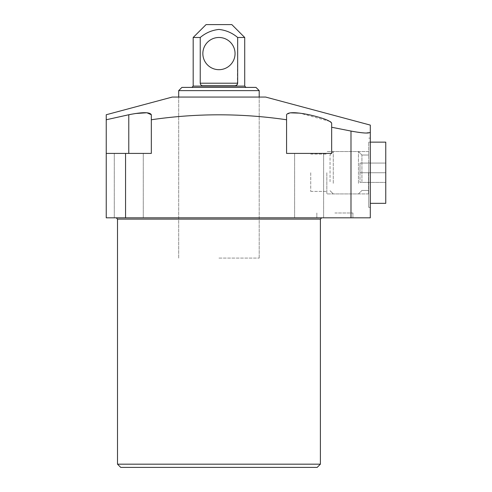 <?xml version="1.0" encoding="UTF-8"?>
<svg xmlns="http://www.w3.org/2000/svg" width="492" height="492" viewBox="0 0 492 492"><rect width="100%" height="100%" fill="white"/><g stroke="black" fill="none" stroke-linecap="round" stroke-linejoin="round"><path stroke-width="0.37" stroke-dasharray="2.46 1.84" d="M218.946 217.821L116.217 217.821L218.946 217.821M320.39 464.177L117.508 464.177M317.168 467.4L120.731 467.4M334.88 217.821L352.918 217.821L334.88 217.821M334.88 212.993L352.918 212.993L334.88 212.993M290.286 112.828L286.578 114.747L286.578 153.412L331.663 153.412L286.578 153.412L286.578 119.765C241.492 113.16 196.406 113.16 151.321 119.765L151.321 153.412L125.558 153.412L125.558 217.821L106.235 217.821L106.235 114.747M309.117 217.821L323.613 217.821L309.117 217.821M106.235 153.412L151.321 153.412L151.321 119.765L151.321 153.412L125.558 153.412M128.781 217.821L114.285 217.821L128.781 217.821M370.304 172.735L370.304 207.353L370.304 172.735M368.699 172.735L368.699 207.353L368.699 172.735M353.281 131.512L365.408 133.031L370.304 132.2L370.304 217.821L350.987 217.821L350.987 131.063L331.663 127.256L331.663 123.221L331.663 153.412L331.663 123.221L331.202 122.379M218.946 97.059L259.204 97.059L218.946 97.059M218.946 258.079L259.204 258.079L218.946 258.079M368.465 172.735L368.465 193.922L368.465 172.735M326.829 172.735L326.829 193.922L326.829 172.735M310.729 172.735L310.729 191.413L310.729 172.735M350.987 217.821L125.558 217.821M331.663 127.256L331.663 153.412L286.578 153.412L286.578 119.765M172.255 97.059L265.643 97.059M329.935 121.444L299.849 113.148M135.269 113.535L106.235 119.765M181.917 87.398L255.981 87.398M178.694 90.62L259.204 90.62M218.946 85.786L234.825 85.786L218.946 85.786M237.372 84.409L237.661 37.484L244.715 37.484M206.068 24.6L231.83 24.6M237.661 37.484C232.23 32.89 225.994 30.209 218.946 29.428C211.929 30.197 205.693 32.878 200.238 37.484L200.238 83.21C200.576 85.024 201.517 85.885 203.073 85.786L234.825 85.786M202.845 53.585A16.101 16.101 0 0 0 218.946 69.686A16.101 16.101 0 0 0 235.053 53.585A16.101 16.101 0 0 0 218.946 37.484A16.101 16.101 0 0 0 202.845 53.585M218.946 87.398L191.898 87.398L218.946 87.398M193.184 37.484L200.238 37.484M385.765 188.036L385.765 142.145L385.765 188.036M368.699 188.036L368.699 142.145L368.699 188.036M361.934 181.591L361.934 155.023L361.934 181.591M368.699 163.879L368.699 190.447L368.699 163.879M358.459 183.332L358.459 151.554L358.459 183.332M333.275 183.332L333.275 151.554L333.275 183.332M330.052 181.72L330.052 154.771L330.052 181.72M385.765 182.397L385.765 163.073L385.765 182.397L385.765 172.735L385.765 182.397L360.003 182.397L385.765 182.397L360.003 182.397L360.003 172.735L385.765 172.735L385.765 163.073L360.003 163.073L360.003 182.397L385.765 182.397M360.003 172.735L385.765 172.735L360.003 172.735L360.003 163.073L385.765 163.073L385.765 172.735L360.003 172.735L360.003 163.073L385.765 163.073L360.003 163.073L360.003 172.735M370.304 203.331L385.765 203.331L385.765 142.145M117.508 219.112L320.39 219.112M128.781 114.747L128.781 153.412M244.715 86.106L193.184 86.106M237.661 83.21L200.238 83.21M316.848 212.993L316.848 217.821L316.848 212.993M294.628 217.821L294.628 153.412L294.628 217.821M114.285 217.821L114.285 153.412L114.285 217.821M368.699 207.353L370.304 207.353L368.699 207.353M178.694 258.079L178.694 97.059L178.694 258.079M368.465 193.922L326.829 193.922L368.465 193.922M310.729 191.413L326.829 191.413L310.729 191.413M352.918 212.993L352.918 217.821L352.918 212.993M323.613 217.821L323.613 153.412L323.613 217.821M143.27 217.821L143.27 153.412L143.27 217.821M368.699 138.117L370.304 138.117L368.699 138.117M259.204 258.079L259.204 97.059L259.204 258.079M368.465 151.554L326.829 151.554L368.465 151.554M310.729 154.058L326.829 154.058L310.729 154.058M370.304 142.145L368.699 142.145L370.304 142.145M361.934 155.023L368.699 155.023L361.934 155.023L358.459 151.554L333.275 151.554L358.459 151.554L361.934 155.023M330.052 154.771L333.275 151.554L330.052 154.771M361.934 190.447L368.699 190.447L361.934 190.447L358.459 193.922L333.275 193.922L358.459 193.922L361.934 190.447M330.052 190.699L333.275 193.922L330.052 190.699"/><path stroke-width="0.74" d="M320.39 464.177L317.168 467.4L120.731 467.4L117.508 464.177L320.39 464.177L320.39 219.112L117.508 219.112L116.217 217.821M125.558 217.821L125.558 153.412L106.235 153.412L106.235 217.821L370.304 217.821L370.304 125.103L265.643 97.059L172.255 97.059L106.235 114.747L106.235 119.765L128.781 114.747C142.446 112.022 149.955 112.022 151.321 114.747L151.321 119.765C196.406 113.16 241.492 113.16 286.578 119.765L286.578 114.747C287.912 112.022 295.428 112.022 309.117 114.747C322.758 117.883 330.273 120.712 331.663 123.221L331.663 127.256L353.281 131.512M370.304 125.103L370.304 132.2C369.123 133.621 362.684 133.24 350.987 131.063L350.987 217.821M125.558 153.412L151.321 153.412L151.321 114.747L151.321 119.765L151.321 114.747L146.905 112.754L135.269 113.535M286.578 119.765L286.578 153.412L331.663 153.412L331.663 127.256M106.235 119.765L106.235 153.412M331.202 122.379L329.935 121.444M299.849 113.148L290.286 112.828M178.694 90.62L181.917 87.398L255.981 87.398L259.204 90.62L178.694 90.62L178.694 97.059M191.898 87.398L193.184 86.106L244.715 86.106L244.715 37.484L237.661 37.484L237.661 83.21C237.322 85.024 236.381 85.885 234.825 85.786L235.803 85.657L237.372 84.409M234.825 85.786L203.073 85.786C201.523 85.885 200.582 85.03 200.238 83.21L200.238 37.484L193.184 37.484L193.184 86.106M244.715 37.484L231.83 24.6L206.068 24.6L193.184 37.484M237.661 37.484C232.23 32.89 225.994 30.209 218.946 29.428C211.929 30.197 205.693 32.878 200.238 37.484M235.053 53.585A16.101 16.101 0 0 1 218.946 69.686A16.101 16.101 0 0 1 202.845 53.585A16.101 16.101 0 0 1 218.946 37.484A16.101 16.101 0 0 1 235.053 53.585M385.765 142.145L370.304 142.145L385.765 142.145L385.765 203.331L370.304 203.331M128.781 153.412L128.781 114.747M200.238 83.21L237.661 83.21M320.39 219.112L321.676 217.821M117.508 464.177L117.508 219.112M244.715 86.106L246 87.398M259.204 90.62L259.204 97.059"/></g></svg>
